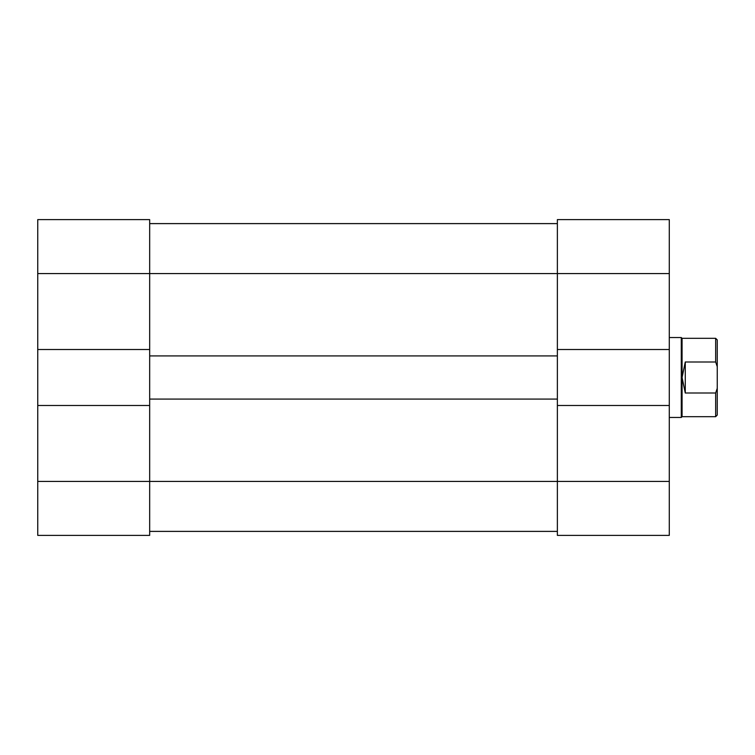<?xml version="1.0" encoding="UTF-8"?>
<svg xmlns="http://www.w3.org/2000/svg" width="755" height="755" viewBox="0 0 755 755"><rect width="100%" height="100%" fill="white"/><g stroke="black" fill="none" stroke-linecap="round" stroke-linejoin="round"><path stroke-width="1.13" d="M149.669 349.518L37.75 349.518L37.75 219.62L149.669 219.62L149.669 355.916L557.369 355.916L557.369 349.518L669.289 349.518L669.289 273.574L557.369 273.574L557.369 219.62L669.289 219.62L669.289 273.574M149.669 531.388L557.369 531.388M149.669 405.482L149.669 535.38L37.75 535.38L37.75 405.482L149.669 405.482L149.669 399.084L557.369 399.084L557.369 405.482L669.289 405.482L669.289 349.518M149.669 223.612L557.369 223.612M149.669 399.084L149.669 355.916M557.369 399.084L557.369 355.916M37.75 349.518L37.75 405.482M557.369 349.518L557.369 273.574L37.75 273.574M669.289 405.482L669.289 535.38L557.369 535.38L557.369 405.482M715.655 393.006L717.25 388.344L717.25 415.071L715.655 416.675L715.655 393.006L685.276 393.006L682.076 377.5L682.076 416.675L681.274 417.468L669.289 417.468M669.289 337.532L681.274 337.532L681.274 417.468M682.076 338.325L682.076 377.5L685.276 361.994L715.655 361.994L715.655 338.325L682.076 338.325L681.274 337.532M717.25 388.344L717.25 366.656L715.655 361.994M715.655 338.325L717.25 339.929L717.25 366.656M685.276 393.006L685.276 361.994M37.75 481.426L669.289 481.426M682.076 416.675L715.655 416.675"/></g></svg>

